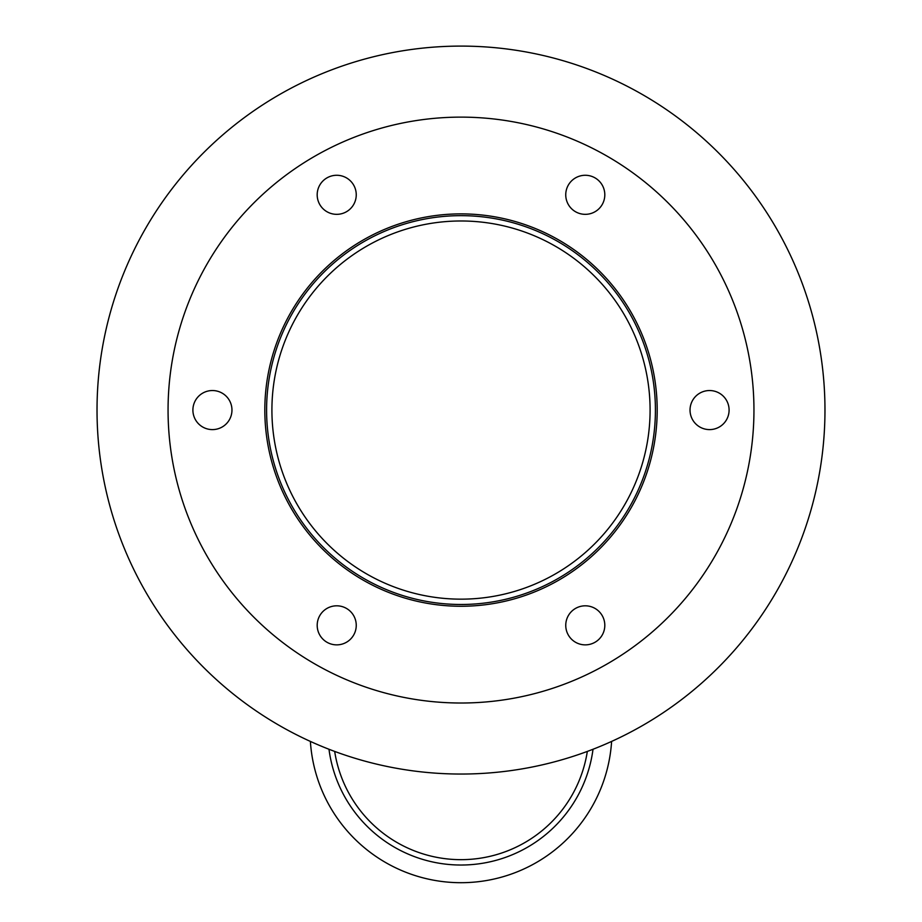 <?xml version="1.0" encoding="UTF-8"?>
<svg xmlns="http://www.w3.org/2000/svg" width="922" height="922" viewBox="0 0 922 922"><rect width="100%" height="100%" fill="white"/><g stroke="black" fill="none" stroke-linecap="round" stroke-linejoin="round"><path stroke-width="1.38" d="M650.091 410.071A189.091 189.091 0 0 1 366.46 573.83A189.091 189.091 0 0 1 366.46 246.312A189.091 189.091 0 0 1 650.091 410.071M655.415 410.071A194.415 194.415 0 0 1 363.798 578.44A194.415 194.415 0 0 1 363.798 241.702A194.415 194.415 0 0 1 655.415 410.071M657.19 410.071A196.19 196.19 0 0 1 362.911 579.973A196.19 196.19 0 0 1 362.911 240.169A196.19 196.19 0 0 1 657.19 410.071M356.249 194.807A19.535 19.535 0 0 1 326.953 211.726A19.535 19.535 0 0 1 326.953 177.888A19.535 19.535 0 0 1 356.249 194.807M231.964 410.071A19.535 19.535 0 0 1 202.667 426.99A19.535 19.535 0 0 1 202.667 393.152A19.535 19.535 0 0 1 231.964 410.071M356.249 625.335A19.535 19.535 0 0 1 326.953 642.254A19.535 19.535 0 0 1 326.953 608.428A19.535 19.535 0 0 1 356.249 625.335M604.809 625.335A19.535 19.535 0 0 1 575.512 642.254A19.535 19.535 0 0 1 575.512 608.428A19.535 19.535 0 0 1 604.809 625.335M729.095 410.071A19.535 19.535 0 0 1 699.798 426.99A19.535 19.535 0 0 1 699.798 393.152A19.535 19.535 0 0 1 729.095 410.071M604.809 194.807A19.535 19.535 0 0 1 575.512 211.726A19.535 19.535 0 0 1 575.512 177.888A19.535 19.535 0 0 1 604.809 194.807M753.954 410.071A292.954 292.954 0 0 1 314.529 663.771A292.954 292.954 0 0 1 314.529 156.371A292.954 292.954 0 0 1 753.954 410.071M611.609 741.426A150.92 150.92 0 0 1 461 882.7A150.92 150.92 0 0 1 310.391 741.426M464.043 864.951A53.534 53.534 0 0 1 457.957 864.951M334.674 751.418A127.835 127.835 0 0 0 587.326 751.418A127.835 127.835 0 0 1 461 859.661M593.019 749.263A133.16 133.16 0 0 1 328.981 749.263M824.971 410.071A363.971 363.971 0 0 1 279.009 725.28A363.971 363.971 0 0 1 279.009 94.862A363.971 363.971 0 0 1 824.971 410.071"/></g></svg>

